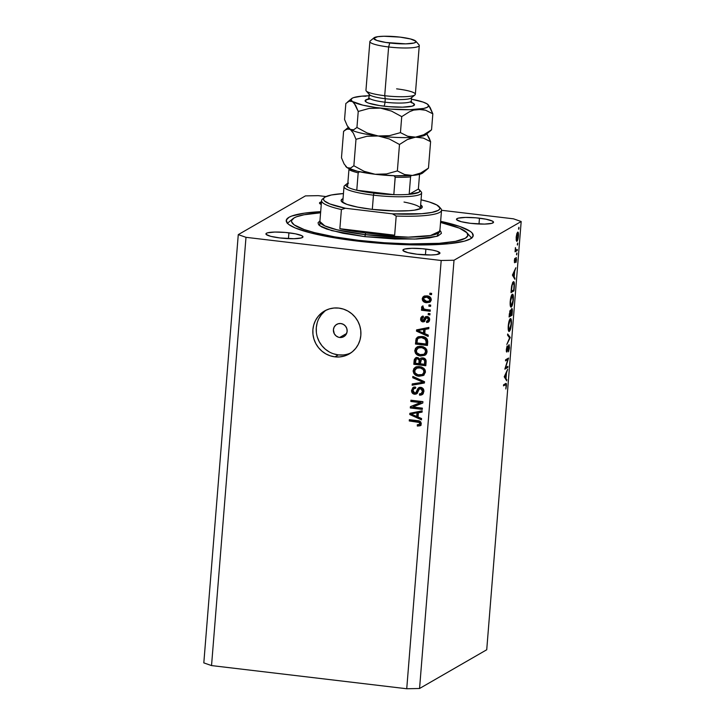 <?xml version="1.0" encoding="UTF-8"?>
<svg xmlns="http://www.w3.org/2000/svg" width="725" height="725" viewBox="0 0 725 725"><rect width="100%" height="100%" fill="white"/><g stroke="black" fill="none" stroke-linecap="round" stroke-linejoin="round"><path stroke-width="1.09" d="M339.708 337.469L346.577 333.509L339.708 337.469L338.385 337.179L336.001 335.847L334.261 333.699L333.418 329.694L334.153 327.093L335.82 325.008L338.167 323.767L340.832 323.54A7.078 6.806 60 0 1 343.804 336.645A7.078 6.806 60 0 1 333.572 331.869A7.078 6.806 60 0 1 340.832 323.54L343.405 324.383L345.508 326.159L346.813 328.597L347.121 331.325L346.378 333.926L344.71 336.01L342.372 337.252L339.708 337.469M326.232 310.101A24.777 23.807 -120 0 0 317.097 336.246A24.777 23.807 -120 0 0 338.303 354.878L334.905 356.845A24.777 23.807 60 0 1 313.445 337.216A24.777 23.807 60 0 1 324.492 311.007A24.777 23.807 60 0 1 338.829 308.098L343.469 309.122L347.855 311.043L351.815 313.789L355.205 317.251L357.887 321.293L359.763 325.77L360.76 330.509L360.842 335.312L359.999 340.016L358.259 344.429L355.712 348.372L352.432 351.716L348.553 354.317L344.23 356.075L339.617 356.927L334.905 356.845L330.265 355.821L325.878 353.9L321.918 351.154L318.529 347.692L315.846 343.641L313.97 339.164L312.973 334.433L312.892 329.621L313.735 324.927L315.475 320.513L318.021 316.562L321.302 313.218L325.181 310.626L329.503 308.859L334.116 308.007L338.829 308.098A24.777 23.807 60 0 1 360.289 327.718A24.777 23.807 60 0 1 349.242 353.936A24.777 23.807 60 0 1 334.905 356.845L338.303 354.878A24.777 23.807 -120 0 0 350.9 352.876M440.637 221.306A93.797 15.162 -175.4 0 1 473.226 235.589A93.797 15.162 -175.4 0 1 357.198 241.062L331.823 237.374L310.572 232.888L295.283 227.985L289.076 224.696L287.263 223.092L286.33 220.038L288.985 217.292L291.622 216.077L304.509 213.141L320.686 211.655A93.797 15.162 -175.4 0 0 286.23 220.545A93.797 15.162 -175.4 0 0 357.198 241.062L393.639 244.198L419.884 244.95L449.138 243.7L464.335 241.171L470.48 238.842L473.126 236.105L472.192 233.051L470.38 231.447L459.831 226.499L440.637 221.306M425.892 249.074A18.578 3 -175.4 0 1 439.957 253.134A18.578 3 -175.4 0 1 416.966 254.221L407.731 252.599L403.118 250.66L402.928 250.053L404.668 249.047L411.873 248.312L422.303 248.702L432.435 250.08L437.302 251.33L439.939 253.233L436.332 254.602L430.985 254.973L416.966 254.221A18.578 3 -175.4 0 1 402.91 250.152A18.578 3 -175.4 0 1 425.892 249.074L425.43 254.901L425.892 249.074M479.47 218.18A18.578 3 -175.4 0 1 493.526 222.249A18.578 3 -175.4 0 1 470.534 223.327L461.299 221.714L456.687 219.775L456.496 219.167L458.236 218.162L465.45 217.427L475.872 217.817L486.004 219.195L492.429 221.098L493.507 222.348L491.767 223.354L484.554 224.088L470.534 223.327A18.578 3 -175.4 0 1 456.478 219.267A18.578 3 -175.4 0 1 479.47 218.18L478.998 224.016L479.47 218.18M288.922 232.807A18.578 3 -175.4 0 1 302.978 236.876A18.578 3 -175.4 0 1 279.995 237.954L270.751 236.341L266.138 234.392L266.474 233.251L267.697 232.788L274.902 232.054L285.324 232.444L295.456 233.822L301.881 235.725L302.959 236.975L301.219 237.981L294.015 238.715L279.995 237.954A18.578 3 -175.4 0 1 265.93 233.894A18.578 3 -175.4 0 1 288.922 232.807L288.45 238.634L288.922 232.807M521.184 221.515L454.013 260.239L419.558 688.496L486.729 649.763L521.184 221.515L486.729 649.763L419.558 688.496L454.013 260.239L441.19 260.493L245.993 237.32L211.537 665.577L406.734 688.75L441.19 260.493L406.734 688.75L419.558 688.496L406.734 688.75L211.537 665.577L245.993 237.32L238.271 234.628L305.442 195.895L318.266 195.65L326.014 196.566L318.266 195.65L305.442 195.895L238.271 234.628L203.816 662.886L238.271 234.628L245.993 237.32L441.19 260.493L454.013 260.239L521.184 221.515L513.463 218.823L521.184 221.515M505.579 367.684L507.908 366.333L507.826 367.43L504.845 369.143L507.853 359.518L505.515 360.869L505.606 359.772L508.578 358.059L505.579 367.684L508.578 358.059L505.606 359.772L505.515 360.869L507.853 359.518L504.845 369.143L507.826 367.43L507.908 366.333L505.579 367.684M506.884 350.991L506.367 349.387L507.119 345.934L506.358 349.468L506.811 352.069L507.319 351.127L506.331 351.018L507.319 351.127L508.207 346.387L508.859 345.825L508.397 345.771L509.177 347.918L508.533 351.824L509.476 347.746L509.113 344.701L509.457 348.045L508.533 351.824L508.986 345.825L507.002 351.87L506.458 351.797L506.322 350.039L507.119 345.934L506.884 350.991L508.959 344.728L507.337 349.967L506.331 350.945M510.237 337.433L506.829 344.466L509.603 337.877L507.582 335.167L507.672 333.998L510.237 337.433L507.672 333.998L507.582 335.167L509.603 337.877L506.829 344.466L510.228 337.587L509.177 337.306L510.237 337.433M511.388 324.093L510.273 329.839L509.022 331.47L508.162 327.809L509.068 321.13L510.01 318.9L510.898 318.719L511.388 324.093C511.614 320.233 511.261 318.402 510.327 318.61C509.34 319.517 508.642 321.982 508.243 325.996C508.035 329.83 508.388 331.633 509.312 331.407L508.805 331.352L509.312 331.407C510.3 330.491 510.989 328.044 511.388 324.093L511.388 324.093M513.345 299.715L512.231 305.461L510.98 307.101L510.128 303.44L511.025 296.761L511.977 294.522L512.856 294.35L513.345 299.715C513.572 295.854 513.218 294.033 512.294 294.232C511.297 295.147 510.599 297.612 510.21 301.618C509.992 305.452 510.346 307.255 511.279 307.038L510.763 306.974L511.279 307.038C512.258 306.113 512.947 303.675 513.345 299.715L513.345 299.715M514.913 279.315L512.412 275.092L515.847 267.752L514.65 271.295L514.206 276.823L514.913 279.315L514.206 276.823L514.65 271.295L515.847 267.752L512.412 275.092L514.913 279.315M519.064 228.13L518.583 229.091L518.901 227.251M516.934 241.352L516.209 240.283L516.218 236.912L516.907 233.468L517.895 232.091L518.339 237.002L516.934 241.352C517.65 240.691 518.148 238.942 518.429 236.087C518.592 233.314 518.348 231.991 517.677 232.136L516.173 237.392L516.735 241.398M517.795 243.908L517.315 244.869L517.632 243.038M517.315 249.472L517.224 250.569L515.049 251.82L515.43 247.587L515.774 250.08L517.315 249.472L515.856 250.134L515.43 247.587L515.049 251.82L517.224 250.569L515.393 250.352L517.224 250.569L517.315 249.472M517.007 253.75L516.526 254.711L516.843 252.88M514.759 261.68L514.306 260.656L514.786 258.381L514.678 262.767L514.705 258.653L514.759 261.68L516.227 257.447L516.028 262.432L516.064 258.544L514.678 262.767L516.091 258.544L515.611 258.49L516.254 259.931L516.028 262.432L516.526 259.722L516.109 257.475L514.659 261.662M513.336 281.717L514.116 282.152L514.397 283.638L513.98 290.879L511.007 292.592L511.696 285.75L512.874 282.179L511.623 286.203L511.007 292.592L513.98 290.879L514.288 287.1C514.596 283.185 514.279 281.391 513.336 281.717L513.644 281.635M512.285 311.949L512.022 315.248L509.05 316.961L510.11 310.463L510.808 311.333L511.923 308.515L512.285 311.949C512.457 309.647 512.285 308.515 511.759 308.551L510.808 311.333L510.282 310.291L509.05 316.961L512.022 315.248L510.4 315.058L512.022 315.248L512.285 311.949M506.739 380.87L504.228 376.801L507.672 369.306L506.476 372.849L506.032 378.368L506.739 380.87L506.032 378.368L506.476 372.849L507.672 369.306L504.228 376.801L506.739 380.87M505.479 384.721L506.113 385.963L505.851 384.576L503.503 385.863L503.594 384.767L506.277 383.597L505.832 388.99L506.412 385.854C506.494 383.679 506.222 382.936 505.597 383.616L503.594 384.767L503.503 385.863L505.479 384.721L503.984 384.54L505.887 384.576L504.256 384.386M441.525 210.277L513.463 218.823L441.525 210.277M412.851 406.997L422.394 408.13L422.294 409.398L410.305 407.976L410.413 406.625L420.382 402.62L410.83 401.487L410.93 400.218L422.92 401.641L422.811 403L412.851 406.997L422.811 403L422.92 401.641L410.93 400.218L410.83 401.487L420.382 402.62L410.413 406.625L410.305 407.976L422.294 409.398L422.394 408.13L412.851 406.997L413.703 406.507L412.851 406.997M420.699 387.322L423.201 388.745L423.898 390.829L423.183 393.702L421.107 395.08L419.512 395.161L419.458 393.883L421.098 393.603L422.213 392.388L422.458 390.385L421.288 388.763L419.231 389.044L417.319 393.086L415.824 394.173L412.933 393.657L411.555 391.02L412.743 387.757L415.452 387.014L415.507 388.301L413.721 388.772L412.96 390.884L413.893 392.733L415.661 392.905L418.216 388.12L420.699 387.322L418.805 387.657L417.691 388.854L415.806 392.832L416.793 392.252L414.7 392.995L412.969 390.458L413.966 388.6L415.507 388.301L415.452 387.014L413.187 387.44L411.564 390.331C411.474 392.515 412.471 393.829 414.564 394.255L416.422 393.92L419.558 388.781L420.636 388.591L422.494 391.292L421.18 393.548L419.458 393.883L419.512 395.161L422.095 394.699L423.88 391.572C424.007 389.234 422.947 387.812 420.699 387.322M412.842 376.429L424.524 381.694L424.415 382.999L412.135 385.22L412.244 383.915L423.065 382.247L412.743 377.743L412.842 376.429L412.743 377.743L423.065 382.247L412.244 383.915L412.135 385.22L424.415 382.999L424.524 381.694L412.842 376.429M425.448 372.142L423.717 375.233L419.068 376.257L415.851 375.323L413.893 373.565L413.132 371.245L413.857 368.626L415.461 367.203L418.062 366.524L421.388 366.941L423.907 368.345L425.14 370.058L425.448 372.142L423.907 368.345L419.702 366.587L415.289 367.294L413.15 370.674C413.522 374.118 415.488 375.985 419.068 376.257L423.273 375.514L425.448 372.142M427.079 351.888L426.427 353.873L424.904 355.259L420.699 356.002L417.482 355.069L415.525 353.311L414.763 350.982L415.488 348.362L417.093 346.949L419.693 346.269L423.01 346.677L425.53 348.082L426.771 349.803L427.079 351.888L425.53 348.082L421.325 346.333L416.92 347.039L414.782 350.42C415.144 353.863 417.12 355.721 420.699 356.002L424.904 355.259L427.079 351.888M424.778 333.627L428.267 335.122L428.158 336.436L416.485 331.126L416.585 329.884L428.892 327.419L428.783 328.733L425.113 329.377L424.778 333.627L425.113 329.377L428.783 328.733L428.892 327.419L416.585 329.884L416.485 331.126L428.158 336.436L428.267 335.122L424.778 333.627M429.916 293.19L431.629 293.389L431.52 294.658L429.807 294.45L429.916 293.19L429.807 294.45L431.52 294.658L431.629 293.389L429.916 293.19M426.934 295.873L429.635 296.697L430.994 298.211L431.112 300.603L429.572 302.325L424.913 302.352L422.494 300.331L422.258 298.546L422.983 296.969L424.614 295.981L426.934 295.873L423.799 296.308L422.24 298.745C422.494 301.21 423.907 302.515 426.481 302.688L429.726 302.243L431.266 299.815C430.985 297.332 429.544 296.008 426.934 295.873M428.973 304.899L430.686 305.098L430.577 306.367L428.865 306.167L428.973 304.899L428.865 306.167L430.577 306.367L430.686 305.098L428.973 304.899M425.765 309.475L430.288 310.01L430.188 311.27L421.47 310.237L421.569 308.977L422.965 309.14L421.642 308.025L421.896 306.566L423.309 306.938L423.572 308.796L425.765 309.475L424.007 309.031L423.083 307.781L423.309 306.938L422.095 306.322L421.533 307.454L422.965 309.14L421.569 308.977L421.47 310.237L430.188 311.27L430.288 310.01L425.765 309.475M428.285 313.445L429.998 313.644L429.898 314.913L428.185 314.713L428.285 313.445L428.185 314.713L429.898 314.913L429.998 313.644L428.285 313.445M427.088 316.499L428.683 317.16L429.581 318.656L429.399 320.939L428.049 322.244L426.608 322.516L426.554 321.229L428.366 319.942L427.487 317.858L426.327 318.039L423.971 321.782L421.877 321.592L420.672 319.879L420.853 317.767L421.823 316.553L423.346 316.218L423.4 317.496L422.312 317.849L421.868 318.909L422.92 320.631L425.122 317.052L427.088 316.499L425.502 316.752L422.811 320.622L421.868 318.909L423.4 317.496L423.346 316.218L421.841 316.544L420.627 318.81C420.509 320.513 421.261 321.547 422.883 321.909L424.234 321.655L426.382 317.985L427.197 317.786L428.421 319.589L427.65 320.976L426.554 321.229L426.608 322.516L428.393 322.081L429.653 319.825C429.735 317.958 428.883 316.852 427.088 316.499M422.041 336.509L425.185 337.388L427.297 339.246L427.433 345.462L415.452 344.04L416.105 338.684L418.669 336.681L422.041 336.509L417.509 337.152L416.105 338.684L415.452 344.04L427.433 345.462L427.723 341.865C427.496 338.502 425.602 336.717 422.041 336.509M422.883 357.86L425.856 359.781L425.811 365.717L413.821 364.294L414.365 359.256L416.159 357.624L418.144 357.697L419.811 359.183L421.116 358.032L422.883 357.86L420.736 358.213L419.811 359.183L417.41 357.525L415.498 357.905L414.129 360.515L413.821 364.294L425.811 365.717L426.11 361.965C426.282 359.609 425.203 358.241 422.883 357.86M418.062 417.038L421.56 418.524L421.452 419.838L409.779 414.528L409.879 413.295L422.177 410.821L422.068 412.135L418.407 412.779L418.062 417.038L418.407 412.779L422.068 412.135L422.177 410.821L409.879 413.295L409.779 414.528L421.452 419.838L421.56 418.524L418.062 417.038M421.279 423.88L420.119 425.774L417.337 426.064L417.283 424.778L419.702 424.225L419.44 422.512L409.263 420.953L409.362 419.684L419.403 421.071L420.69 421.896L421.279 423.88C421.044 421.751 419.784 420.672 417.5 420.654L409.362 419.684L409.263 420.953L419.086 422.285L419.884 423.654L419.313 424.587L417.283 424.778L417.337 426.064L420.282 425.684L421.279 423.88M203.816 662.886L211.537 665.577L203.816 662.886M321.266 204.468L319.517 202.9L321.474 201.849A18.578 3 -175.4 0 0 319.498 203.009A18.578 3 -175.4 0 0 321.266 204.468M324.7 311.261L321.429 314.605L318.873 318.556M317.142 322.96L316.299 327.664L316.372 332.467M317.369 337.207L319.245 341.683L321.927 345.725L325.317 349.187L329.286 351.933M333.672 353.854L338.303 354.878L343.025 354.969M431.574 294.069L429.807 294.45L430.713 293.281L430.659 293.96L431.574 294.069M430.133 301.962L427.324 302.198C424.759 302.026 423.346 300.721 423.092 298.256L422.24 298.745L424.234 296.108M424.415 295.972L423.074 298.455L424.343 301.12L427.324 302.198L430.423 301.836M425.611 296.815L429.843 297.304L430.741 298.337L430.75 299.688M430.469 300.15L429.59 300.775M429.055 301.111L430.877 299.144L430.025 299.642L430.877 299.144L427.768 296.652L426.916 297.141L430.025 299.642L429.055 301.111L426.572 301.419L423.482 298.927L424.469 297.449L427.768 296.652L424.469 297.449M430.632 305.778L428.865 306.167L429.771 304.989L429.717 305.678L430.632 305.778M430.233 310.69L422.322 309.747L421.47 310.237L422.376 309.067L422.322 309.747L430.233 310.69M423.572 308.787L422.965 309.14L423.572 308.787M423.817 308.651L422.385 306.965L421.533 307.454L422.947 305.832M422.575 306.349L423.155 308.234M429.943 314.324L428.185 314.713L429.082 313.544L429.028 314.224L429.943 314.324M428.792 321.8L426.608 322.516L427.46 322.027L427.424 321.084L427.46 322.027L428.828 321.782M427.65 320.976L429.263 319.1L428.421 319.589L429.263 319.1L428.049 317.296L427.233 317.496M426.382 317.985L427.197 317.786M424.632 321.356L423.735 321.42C422.113 321.057 421.361 320.024 421.47 318.32L420.627 318.81L422.294 316.354M423.164 317.36L422.521 317.704L423.4 317.496M423.663 320.133L422.811 320.622M423.563 320.305L425.974 316.562L424.805 319.018M424.705 319.254L424.08 320.078M422.675 316.064L421.551 317.786L421.678 319.906L422.72 321.103L424.823 321.293M428.049 317.296L429.245 318.493L428.711 320.35M428.23 335.593L417.337 330.636L416.485 331.126L417.41 329.721L417.337 330.636L428.23 335.593M428.81 328.389L425.113 329.377L428.81 328.389M418.633 330.165L424.533 329.132L424.252 332.558L423.409 333.047L417.79 330.654L421.153 329.766L418.633 330.165M419.585 330.029L421.153 329.766M423.681 329.621L423.409 333.047L424.252 332.558L424.533 329.132L417.79 330.654L423.409 333.047L423.681 329.621M418.008 336.898L416.803 338.657L416.304 343.541L427.487 344.873L416.304 343.541L415.452 344.04L416.304 343.541L416.576 340.107L415.724 340.605L416.576 340.107L416.957 338.194L416.105 338.684L417.962 336.926M418.724 338.131L422.158 337.225L426.073 338.367L427.188 340.886L426.989 343.532L426.137 344.022L416.957 342.934L417.5 339.101L418.397 338.222L422.775 337.279L418.397 338.222M421.923 337.778L424.814 338.602L425.657 338.113L422.775 337.279L418.352 338.249L417.337 339.499L416.957 342.934L426.137 344.022L426.989 343.532L427.161 341.366L425.657 338.113L424.814 338.602L426.309 341.856L427.161 341.366L426.309 341.856L426.137 344.022L425.901 339.536L421.923 337.778M417.944 346.459L416.34 347.873L415.661 349.649L415.797 351.616L416.975 353.555L421.551 355.513L425.756 354.77L421.551 355.513C417.972 355.232 415.996 353.374 415.633 349.93L414.782 350.42L417.355 346.813M426.237 349.577L426.527 351.235C426.228 348.662 424.732 347.284 422.041 347.103L418.624 347.592L417.772 348.091L421.189 347.592C423.88 347.773 425.376 349.151 425.675 351.734L424.034 354.253L420.817 354.743C418.035 354.607 416.494 353.22 416.177 350.574L418.434 347.801L420.301 347.094M420.645 347.058L421.696 347.067M422.041 347.103L425.783 348.852M424.034 354.253L426.527 351.235L424.805 353.809M419.286 347.311L416.404 349.64L416.685 352.667L419.965 354.607L423.953 354.298L425.62 352.132L424.932 349.341L422.013 347.728L418.434 347.801M416.422 357.371L415.126 359.074L414.673 363.805L425.856 365.128L414.673 363.805L413.821 364.294L414.673 363.805L414.972 360.026L414.129 360.515L415.942 357.697M422.276 358.875L423.409 358.621M423.645 358.639L422.793 359.129L424.66 360.524L425.512 360.035L424.243 358.766L425.566 360.343L425.358 363.796L424.506 364.285L420.301 363.787L421.442 359.355L423.645 358.639L421.442 359.355M416.748 358.884L418.615 358.368L419.838 359.364L419.757 363.125L418.905 363.615L415.325 363.189L416.304 359.02L418.352 358.331L416.304 359.02M417.5 358.821L419.068 360.126L419.92 359.636L418.352 358.331L416.213 359.065L415.325 363.189L418.905 363.615L419.757 363.125L419.92 359.636L419.068 360.126L419.086 361.385L419.938 360.896L419.086 361.385L418.905 363.615L419.068 360.126L417.5 358.821M424.66 360.524L424.705 361.775L425.557 361.277L425.512 360.035L424.66 360.524L423.391 359.256L421.424 359.364L420.636 360.497L420.301 363.787L424.506 364.285L425.358 363.796L425.557 361.277L424.705 361.775L424.506 364.285L424.66 360.524M416.313 366.714L414.709 368.137L414.029 369.913L414.165 371.871L415.343 373.819L419.92 375.767L424.125 375.024L419.92 375.767C416.34 375.496 414.365 373.629 414.002 370.185L413.15 370.674L415.733 367.077M419.014 367.321L420.409 367.358L416.141 368.345L419.558 367.847C422.249 368.028 423.744 369.406 424.043 371.988L422.403 374.517L419.186 374.997C416.404 374.861 414.863 373.475 414.555 370.837L416.812 368.055L418.669 367.348M422.403 374.517L424.895 371.499C424.596 368.916 423.101 367.539 420.409 367.358L419.558 367.847L420.409 367.358L422.503 367.883L424.605 369.832L424.732 372.297L423.173 374.064M417.654 367.566L414.772 369.904L415.053 372.931L417.917 374.771L422.322 374.553L423.989 372.396L423.3 369.596L420.391 367.983L416.812 368.055M424.442 382.655L412.135 385.22L413.06 383.788L412.987 384.73L424.442 382.655M423.917 381.758L423.065 382.247L423.917 381.758L422.068 380.997L421.216 381.486L422.068 380.997L413.585 377.254L412.743 377.743L413.631 376.782L423.917 381.758M422.503 394.418L419.512 395.161L420.355 394.672L420.319 393.829L420.355 394.672L422.711 394.337M421.18 393.548L423.346 390.802L422.494 391.292L423.346 390.802L421.488 388.102L419.558 388.781M416.821 393.63L415.416 393.766C413.322 393.331 412.326 392.026 412.416 389.842L411.564 390.331L413.64 387.232M415.488 387.866L413.966 388.6M415.951 392.742L417.754 390.413L416.902 390.902L417.754 390.413L418.542 388.364L417.691 388.854L419.258 387.449M419.403 387.331L416.513 392.415M414.972 388.038L415.878 387.812M414.102 386.914L412.525 389.117L412.724 391.872L414.754 393.63L417.328 393.394M420.074 388.555L421.932 388.192L423.192 389.443L423.255 391.364L421.941 393.113M422.34 408.809L411.157 407.486L410.305 407.976L411.157 407.486L411.256 406.29L411.157 407.486L422.34 408.809M421.234 402.13L420.382 402.62L421.234 402.13L411.682 400.998L410.83 401.487L411.737 400.318L411.682 400.998L421.234 402.13M422.82 402.846L413.703 406.507L422.82 402.846M421.524 418.996L410.631 414.038L409.779 414.528L410.703 413.123L410.631 414.038L421.524 418.996M422.095 411.791L418.407 412.779L422.095 411.791M411.927 413.567L417.817 412.534L417.546 415.96L416.694 416.449L411.075 414.057L414.446 413.168L411.927 413.567M412.878 413.44L414.446 413.168M416.975 413.032L416.694 416.449L417.546 415.96L417.817 412.534L411.075 414.057L416.694 416.449L416.975 413.032M421.134 425.194L417.337 426.064L418.153 424.814L418.189 425.575L420.799 425.358M419.313 424.587L420.736 423.164L419.884 423.654L420.736 423.164L419.938 421.796L419.086 422.285L419.938 421.796L418.343 421.433L417.491 421.932L418.343 421.433L410.114 420.464L409.263 420.953L410.169 419.784L410.114 420.464L419.938 421.796L420.708 422.748L420.428 423.889M426.916 297.141L423.88 297.921L423.735 299.987L425.512 301.21L428.738 301.265L429.898 300.177L429.889 298.827L428.992 297.794L426.916 297.141M518.574 228.411L518.737 229.281M517.596 233.223L516.445 237.238L517.596 233.223L517.025 233.16L517.596 233.223C518.103 233.124 518.293 234.13 518.158 236.25L517.025 240.256C516.517 240.365 516.327 239.359 516.445 237.238L516.862 240.292L516.2 240.211M517.306 244.189L517.469 245.068M515.321 250.071L515.91 250.152M516.581 249.898L515.856 250.134M516.508 254.031L516.68 254.91M514.279 262.069L515.049 262.16L514.279 262.069M513.309 276.714L514.206 276.823L513.309 276.714M514.107 278.019L515.013 278.119L514.107 278.019M512.992 274.847L514.297 272.047L513.943 276.406L513.046 276.298L513.943 276.406L512.557 274.802L513.943 276.406L514.297 272.047L512.992 274.847M512.484 290.698L513.98 290.879L512.484 290.698M513.246 282.804L512.122 285.215L511.397 291.323L513.762 289.955L514.07 284.499L513.246 282.804L514.079 285.124L513.762 289.955L511.116 291.287L511.56 286.638L513.246 282.804L512.566 282.723L513.49 282.75L512.602 282.641M512.203 295.329L510.518 301.392C510.835 298.129 511.406 296.108 512.203 295.329L511.551 295.247L512.203 295.329C512.965 295.193 513.237 296.733 513.037 299.942C512.72 303.168 512.158 305.171 511.361 305.941L511.361 305.941C510.608 306.077 510.327 304.563 510.518 301.392L511.116 305.995L510.318 305.905M509.775 311.215L510.808 311.333L509.775 311.215M510.201 311.378L509.439 315.692L509.276 314.179L510.201 311.378L509.738 311.324L510.282 311.36L510.391 315.148L509.149 315.665L510.391 315.148L510.509 311.85L509.748 311.297M511.669 309.647L510.699 314.967L511.805 314.333L511.732 309.62L511.805 314.333L510.409 314.931L510.971 311.94L510.518 311.886L511.669 309.647L511.179 309.584L511.75 309.62L511.188 309.557M509.403 330.319L511.098 324.057L511.025 320.74L510.246 319.698C510.998 319.571 511.279 321.103 511.071 324.311C510.753 327.537 510.201 329.54 509.403 330.319C508.651 330.455 508.37 328.933 508.56 325.761L508.56 325.761C508.877 322.507 509.439 320.486 510.246 319.698L509.63 319.544M508.859 345.825L508.406 345.743M506.322 367.249L507.826 367.43L506.322 367.249M506.358 359.337L507.853 359.518L506.358 359.337M505.135 378.26L506.032 378.368L505.135 378.26M505.941 379.565L506.838 379.673L505.941 379.565M504.817 376.402L506.123 373.602L505.778 377.952L504.881 377.843L505.778 377.952L504.382 376.347L505.778 377.952L506.123 373.602L504.817 376.402M506.086 383.452L505.597 383.616M517.025 240.256L518.212 234.936L517.895 233.296L517.043 233.106M511.361 305.941L512.992 300.449L512.448 295.274M510.246 319.698L508.578 325.507L509.158 330.364L508.352 330.274M420.328 208.737A38.932 6.289 4.6 0 0 404.015 202.048A38.932 6.289 -175.4 0 1 420.355 208.564A38.932 6.289 -175.4 0 1 420.328 208.737M420.654 204.912A40.709 6.579 -175.4 0 1 421.633 207.993A40.709 6.579 -175.4 0 1 371.907 209.335L357.588 207.114L346.931 204.377L341.566 201.532L341.158 200.209L343.034 198.659A40.709 6.579 -175.4 0 0 341.575 201.55A40.709 6.579 -175.4 0 0 371.907 209.335L395.433 210.984L409 210.721L414.328 210.177L421.071 208.374L422.222 207.187L420.654 204.903M439.894 230.532L436.976 236.314L414.627 239.087L364.847 236.649L365.409 234.664L408.356 237.148L430.469 235.534L439.848 231.175M358.222 241.18L358.467 240.328A88.486 14.301 -175.4 0 1 292.9 218.733A88.486 14.301 -175.4 0 1 320.595 212.797L303.974 214.781L296.616 216.757L294.114 217.908L291.613 220.491L291.631 221.904L294.205 224.886L304.165 229.553L314.487 232.616L334.533 236.848L358.467 240.328L358.222 241.18M321.574 200.617L319.888 221.506A60.175 9.724 4.6 0 0 365.409 234.664L365.554 232.924A60.175 9.724 -175.4 0 1 339.862 228.692L341.403 209.543A60.175 9.724 -175.4 0 1 321.574 200.617A60.175 9.724 -175.4 0 1 323.685 198.333M319.888 221.524L324.773 225.865L336.989 229.789L365.409 234.664A60.175 9.724 4.6 0 0 439.848 231.157L441.525 210.268A60.175 9.724 -175.4 0 1 396.194 216.041L394.654 235.199A60.175 9.724 -175.4 0 1 365.554 232.924L364.847 236.649L394.853 238.987L416.612 239.014L429.399 237.927L437.909 235.987L441.407 233.377L440.791 231.357L439.595 230.296M439.803 207.676A60.175 9.724 -175.4 0 1 441.525 210.268M324.383 197.535L322.507 199.094A60.175 9.724 4.6 0 0 341.403 209.543L345.399 208.256A58.399 9.434 -175.4 0 1 324.383 197.535A58.399 9.434 -175.4 0 1 343.442 193.566L331.416 194.98L325.19 196.992L323.767 198.206L323.522 199.538L324.456 200.952L329.775 203.915L345.399 208.256L392.47 213.848L421.669 213.712L431.964 212.407L438.19 210.404L439.613 209.19L439.858 207.858L436.822 204.976L429.327 201.985L421.062 199.81A58.399 9.434 -175.4 0 1 439.241 206.779A58.399 9.434 -175.4 0 1 392.47 213.848L396.194 216.041A60.175 9.724 4.6 0 0 440.845 208.61L439.241 206.779M440.546 222.448L459.396 228.148L466.954 232.77L467.843 235.643L465.341 238.235L455.481 241.352L439.105 243.328L409.616 243.908L384.241 242.748L358.467 240.328A88.486 14.301 -175.4 0 0 466.927 232.734A88.486 14.301 -175.4 0 0 440.546 222.448M319.942 220.88L318.048 222.765L318.665 224.777L321.637 226.925L326.83 229.109L343.043 233.278L364.847 236.649L331.724 230.623L319.752 225.756L319.942 220.88M342.744 202.502A38.932 6.289 -175.4 0 1 342.744 202.32L344.003 186.651A38.932 6.289 -175.4 0 1 345.925 184.92M339.862 228.692L365.554 232.924L394.654 235.199L339.862 228.692L394.654 235.199L396.194 216.041L392.47 213.848L345.399 208.256L341.403 209.543L339.862 228.692M346.487 184.105L344.611 185.663A38.932 6.289 4.6 0 0 373.457 195.161L374.018 193.176A37.165 6.008 -175.4 0 1 356.772 190.24A37.165 6.008 -175.4 0 1 347.529 187.023A37.165 6.008 -175.4 0 1 346.487 184.105A37.165 6.008 -175.4 0 1 347.828 183.362M419.993 190.874A38.932 6.289 -175.4 0 1 421.624 192.895A38.932 6.289 -175.4 0 1 373.457 195.161L372.315 209.38L373.457 195.161A38.932 6.289 -175.4 0 1 344.003 186.651M395.188 176.909L393.82 194.644A37.165 6.008 4.6 0 0 409.172 194.336L418.37 189.035L419.548 174.335L418.37 189.035L409.172 194.336L418.905 192.297L419.983 190.766L418.37 189.035A37.165 6.008 -175.4 0 1 419.576 189.986A37.165 6.008 -175.4 0 1 409.172 194.336A37.165 6.008 -175.4 0 1 393.82 194.644L356.772 190.24L374.018 193.176L393.82 194.644A37.165 6.008 -175.4 0 1 374.018 193.176L373.457 195.161A38.932 6.289 4.6 0 0 421.18 191.826L419.576 189.986M348.526 183.108L346.115 184.494L346.387 186.144L347.529 187.023A37.165 6.008 4.6 0 0 356.772 190.24L358.177 172.831L359.772 171.58L358.177 172.831A37.165 6.008 -175.4 0 1 348.933 169.614L347.529 187.023L348.933 169.614A37.165 6.008 4.6 0 0 358.177 172.831L356.772 190.24L393.82 194.644L395.216 177.235A37.165 6.008 4.6 0 0 410.567 176.927L411.057 175.287L410.567 176.927A37.165 6.008 -175.4 0 1 395.216 177.235L393.856 175.631M348.97 169.288L349.133 168.608M409.172 194.336L410.567 176.927L409.172 194.336M396.602 88.849A24.777 4.006 -175.4 0 1 414.963 94.893A24.777 4.006 -175.4 0 1 384.703 95.709A24.777 4.006 -175.4 0 1 366.234 90.978L369.442 94.64A21.233 3.435 4.6 0 0 385.274 98.709L384.703 95.709L388.627 46.971L389.751 42.992A21.233 3.435 -175.4 0 1 374.018 37.818A21.233 3.435 -175.4 0 1 399.955 37.111L383.933 36.25L377.825 36.676L373.71 38.235L376.719 40.41L385.845 42.467L405.773 43.862L414.011 43.02L416.005 41.878L415.788 41.18L410.513 38.969L399.955 37.111A21.233 3.435 -175.4 0 1 415.788 41.171A21.233 3.435 -175.4 0 1 389.751 42.992L388.627 46.971A24.777 4.006 -175.4 0 1 369.877 41.552L365.953 90.299A24.777 4.006 4.6 0 0 384.703 95.709A24.777 4.006 4.6 0 0 415.353 94.268L419.277 45.521A24.777 4.006 -175.4 0 1 388.627 46.971L384.703 95.709L385.274 98.709A21.233 3.435 -175.4 0 1 369.206 94.06L368.925 97.54A21.233 3.435 4.6 0 0 384.993 102.189A21.233 3.435 4.6 0 0 411.22 101.11M374.018 37.818L370.267 40.926A24.777 4.006 4.6 0 0 388.627 46.971A24.777 4.006 4.6 0 0 418.996 44.841L415.788 41.171M409.978 101.989A24.777 4.006 -175.4 0 1 410.214 106.593A24.777 4.006 -175.4 0 1 383.86 106.158A3.543 0.797 96.8 0 0 384.993 102.189L385.274 98.709L384.993 102.189A21.233 3.435 4.6 0 0 411.265 100.947L411.546 97.467A21.233 3.435 -175.4 0 1 385.274 98.709A21.233 3.435 4.6 0 0 411.211 98.002L414.963 94.893M348.272 127.383L343.596 131.343L341.475 157.787L343.596 131.343L346.94 129.014L350.275 129.403L353.32 133.101L355.993 139.318L353.863 165.762L350.528 168.1L347.193 167.702L344.139 164.004L341.475 157.787L344.139 164.004L347.193 167.702A38.932 6.289 4.6 0 0 375.133 174.272L364.077 171.29L353.863 165.762L355.993 139.318L366.877 136.3L378.214 135.974L389.28 138.955L399.493 144.483L397.363 170.928L386.479 173.946L375.133 174.272A38.932 6.289 4.6 0 0 412.434 175.45L404.586 174.526L397.363 170.928L399.493 144.483L407.35 139.544L411.392 137.958L415.516 137.152L423.373 138.076L430.596 141.674L428.466 168.118L420.609 173.058L412.434 175.45A38.932 6.289 4.6 0 0 422.693 172.985L427.433 169.061M423.3 171.807L422.158 173.357L420.618 174.018L412.434 175.45L404.586 174.526L397.363 170.928L386.479 173.946L375.133 174.272L395.225 175.785L412.434 175.45L420.609 173.058L428.466 168.118L426.789 169.559L428.466 168.118L430.596 141.674L429.309 138.339L426.463 133.246L430.596 141.674L423.373 138.076L415.516 137.152A38.932 6.289 -175.4 0 1 378.214 135.974L389.28 138.955L399.493 144.483L407.35 139.544L415.516 137.152L407.667 136.227L400.445 132.63L389.533 135.648L378.214 135.974A38.932 6.289 -175.4 0 1 350.275 129.403L353.32 133.101L355.993 139.318L366.877 136.3L378.214 135.974L367.158 132.992L356.945 127.464L353.61 129.793L350.275 129.403A38.932 6.289 -175.4 0 1 349.106 128.407L349.106 128.407M426.345 133.337L426.345 133.337A38.932 6.289 -175.4 0 1 415.516 137.152A38.932 6.289 4.6 0 0 425.774 134.687L430.514 130.763M345.263 129.911L348.607 128.796L350.275 129.403L347.221 125.706L344.556 119.489L345.843 103.485L349.178 101.156L350.855 100.938L362.881 105.161L375.623 107.49L390.53 109.094L409.833 109.702L423.781 108.442L427.478 107.2L428.62 105.651L427.116 103.902L423.065 102.08L411.401 99.171A38.932 6.289 -175.4 0 1 427.116 103.902L427.107 103.902A38.932 6.289 -175.4 0 1 428.185 104.781A38.932 6.289 -175.4 0 1 417.763 109.294A38.932 6.289 -175.4 0 1 380.462 108.116A38.932 6.289 -175.4 0 1 352.513 101.554A38.932 6.289 -175.4 0 1 351.607 98.618A38.932 6.289 -175.4 0 1 361.866 96.153L353.691 97.585L352.142 98.256L351.009 99.805L355.567 105.243L358.232 111.46L369.143 108.442L380.462 108.116L391.518 111.106L401.732 116.625L409.589 111.686L413.64 110.1L421.751 109.357L425.611 110.218L432.834 113.816L430.179 107.635L428.185 104.781M348.852 168.309L357.552 171.317L375.133 174.272L364.077 171.29L353.863 165.762L350.528 168.1L348.852 168.309M345.626 166.243L346.124 166.823A38.932 6.289 4.6 0 0 347.193 167.702L346.106 166.813M348.707 127.944L350.275 129.403A38.932 6.289 4.6 0 0 378.214 135.974L367.158 132.992L356.945 127.464L353.61 129.793L350.275 129.403A38.932 6.289 4.6 0 1 349.205 128.524L347.221 125.706L344.556 119.489L345.843 103.485L349.178 101.156L352.513 101.554L354.081 103.004L358.232 111.46L369.143 108.442L380.462 108.116L391.518 111.106L401.732 116.625L409.589 111.686L413.64 110.1L417.763 109.294L425.611 110.218L432.834 113.816L431.547 129.82L423.69 134.759L415.516 137.152L411.528 137.088L407.667 136.227L400.445 132.63L401.732 116.625L400.445 132.63L389.533 135.648L378.214 135.974A38.932 6.289 4.6 0 0 415.516 137.152L423.69 134.759L431.547 129.82L432.834 113.816L428.702 105.388M429.871 131.252L431.547 129.82L429.871 131.252M369.795 95.754L361.866 96.153A38.932 6.289 -175.4 0 1 369.07 95.763M410.975 102.316L413.051 103.186L414.483 104.844L412.163 106.185L402.556 107.164L388.654 106.648L379.302 105.542L368.653 103.14L366.578 102.27L365.137 100.603L368.327 99.062A24.777 4.006 -175.4 0 0 383.86 106.158A3.543 0.797 -83.2 0 0 384.993 102.189A21.233 3.435 4.6 0 1 368.962 97.377M361.875 96.153L365.917 96.226M351.607 98.618L347.511 102.053M356.945 127.464L358.232 111.46L356.945 127.464M426.517 317.894L427.369 317.405M423.318 320.522L424.17 320.033M512.412 295.274L511.587 295.175M287.272 223.4L292.9 218.733M471.739 238.235L466.927 232.734M420.355 208.564L421.624 192.895M411.981 103.013L411.265 100.947M370.23 98.881L367.892 99.47L368.925 97.54"/></g></svg>
